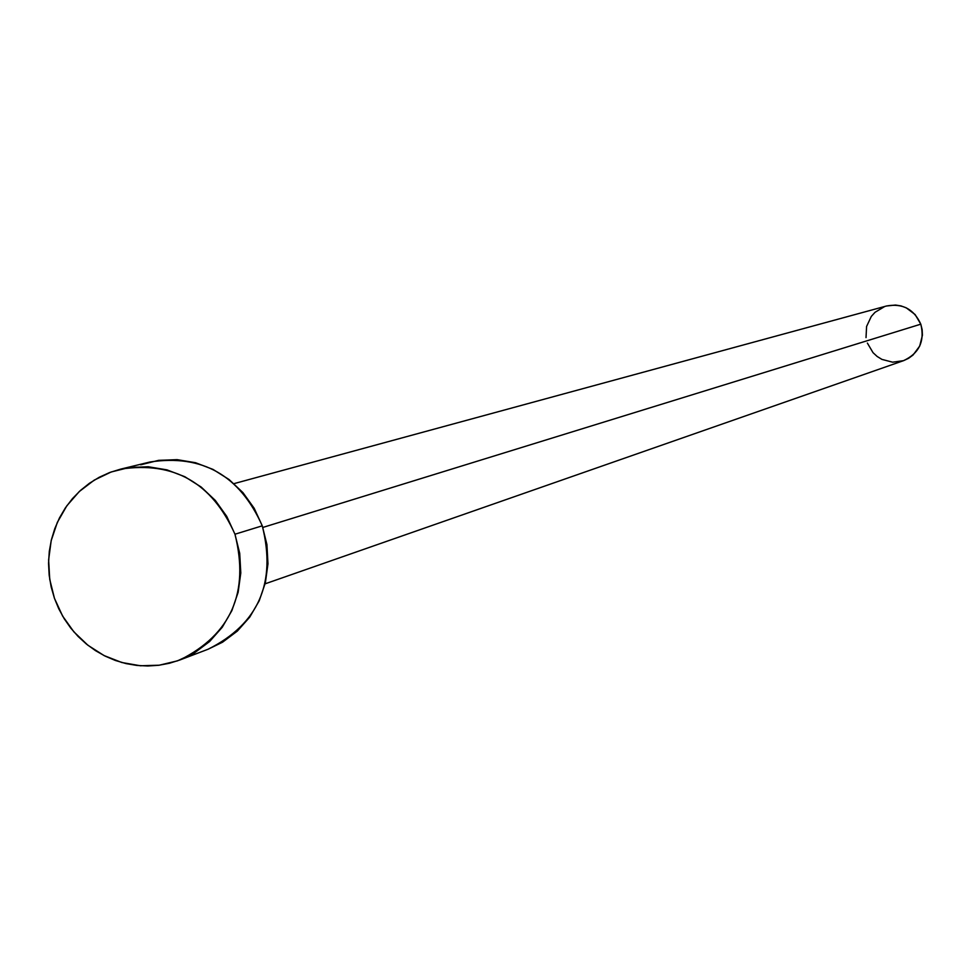 <?xml version="1.0" encoding="UTF-8"?>
<svg xmlns="http://www.w3.org/2000/svg" width="971" height="971" viewBox="0 0 971 971"><rect width="100%" height="100%" fill="white"/><g stroke="black" fill="none" stroke-linecap="round" stroke-linejoin="round"><path stroke-width="1.46" d="M265.119 583.826L903.516 360.666C919.197 353.347 924.962 341.185 920.799 324.168L262.825 527.447L920.799 324.168C913.99 309.179 902.569 303.11 886.535 305.986L234.011 483.631M179.817 660.001L208.061 649.247C258.48 624.086 276.553 582.952 262.267 525.821L234.97 534.22C249.535 592.456 231.147 634.379 179.817 660.001L169.403 663.266L158.674 665.281L147.774 665.997L136.826 665.426L125.987 663.581L115.403 660.474L105.196 656.141L95.51 650.655L86.455 644.089L78.153 636.503L70.713 628.031L64.232 618.758L58.782 608.805L54.449 598.306L51.147 586.872L49.169 575.135L48.55 563.277L49.29 551.455L51.378 539.84L54.801 528.6L59.486 517.895L65.385 507.869L72.412 498.669L80.472 490.428L89.453 483.255L99.224 477.271L109.638 472.537L120.574 469.151C173.858 461.031 211.981 482.721 234.97 534.22L262.267 525.821C239.716 475.305 202.271 454.04 149.935 462.014L121.011 469.042M140.71 464.793L158.613 460.351L177.11 459.647L195.499 462.706L213.037 469.418L229.071 479.528L242.968 492.649L254.184 508.282L262.267 525.821L266.928 544.573L267.972 563.811L265.362 582.806L259.208 600.794L249.753 617.107L237.349 631.089L222.517 642.219L207.891 649.32M54.449 598.306L49.727 579.347L48.623 559.891L51.184 540.665L57.325 522.41L66.805 505.83L79.27 491.544L94.248 480.111L111.18 471.979L129.41 467.464L148.235 466.748L166.951 469.867L184.818 476.712L201.143 487.017L215.295 500.405L226.716 516.341L234.97 534.22L239.716 553.336L240.796 572.951L238.138 592.31L231.875 610.638L222.25 627.254L209.639 641.503L194.528 652.84L177.511 660.838L159.256 665.208L140.443 665.766L121.824 662.513L104.079 655.583L87.9 645.242L73.905 631.89L62.605 616.051L54.449 598.306M886.414 306.011L895.48 305.04L900.979 305.901L906.222 307.819L915.119 314.543L920.799 324.168L922.147 329.63L922.414 335.25L919.707 346.064L913.092 354.985L908.613 358.299L903.588 360.654L892.64 362.195L881.911 359.391L877.153 356.466L873.038 352.679L867.37 343.066M866.023 337.617L866.581 326.474L871.303 316.425L875.041 312.298L884.532 306.605"/></g></svg>
